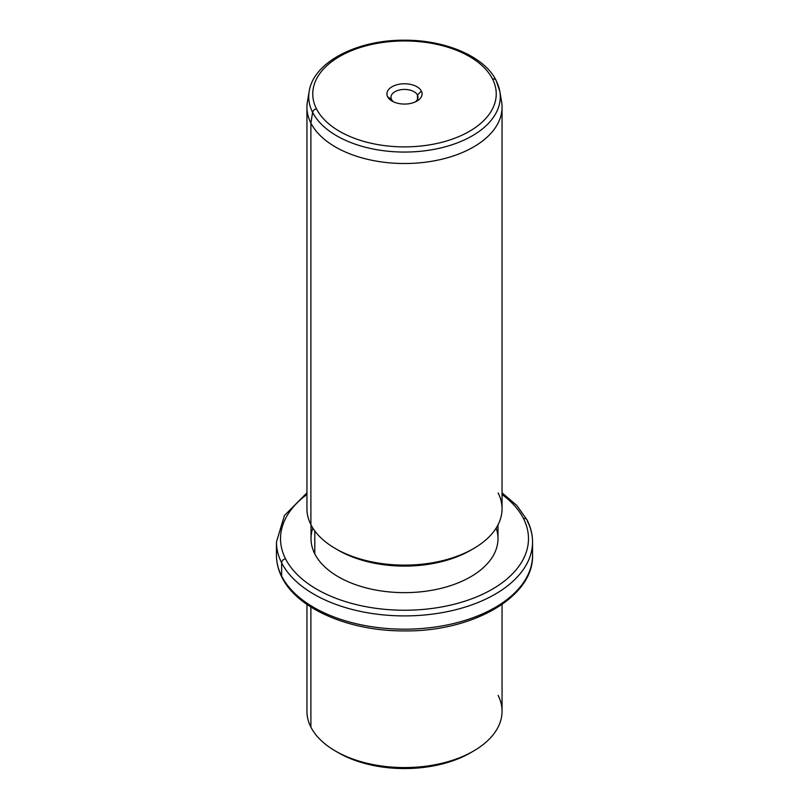 <?xml version="1.0" encoding="UTF-8"?>
<svg xmlns="http://www.w3.org/2000/svg" width="809" height="809" viewBox="0 0 809 809"><rect width="100%" height="100%" fill="white"/><g stroke="black" fill="none" stroke-linecap="round" stroke-linejoin="round"><path stroke-width="1.21" d="M336.979 751.915A93.49 53.981 0 0 0 472.021 751.915A93.49 53.981 180 0 1 470.616 752.744A93.49 53.981 180 0 1 338.384 752.744L335.513 751.076A97.555 56.327 0 0 0 473.487 751.076A97.555 56.327 0 0 0 498.111 695.396M502.055 604.424L502.055 711.253A97.555 56.327 180 0 1 418.374 767.003A97.555 56.327 180 0 1 310.889 727.109A97.555 56.327 0 0 0 335.513 751.076M310.889 727.109L310.889 607.033L310.889 727.109A97.555 56.327 180 0 1 306.945 711.253L306.945 604.424M306.945 492.823L284.434 515.525L276.456 541.979A128.044 73.922 0 0 0 281.633 562.801A128.044 73.922 180 0 1 276.456 541.979L276.456 555.257A128.044 73.922 0 0 0 281.633 576.069A4.065 3.185 153.1 0 0 281.906 577.252A4.065 3.185 -26.9 0 1 281.633 576.069A128.044 73.922 0 0 0 422.713 628.431A128.044 73.922 0 0 0 532.544 555.257A128.044 73.922 180 0 1 422.713 628.431A128.044 73.922 180 0 1 281.633 576.069A128.044 73.922 180 0 1 276.456 555.257C276.476 562.801 278.296 570.133 281.906 577.252C297.378 609.076 349.71 631.313 404.571 630.909C472.234 631.758 533.798 597.093 532.544 555.257L532.544 541.979A128.044 73.922 0 0 0 527.367 521.168A4.065 3.185 153.1 0 0 527.094 519.985A4.065 3.185 153.1 0 0 523.463 518.508A123.979 71.576 0 0 0 502.055 494.491A123.979 71.576 180 0 1 523.463 518.508A4.065 3.185 -26.9 0 1 527.094 519.985L516.9 505.554L502.055 492.823M281.633 562.801L281.633 576.069L281.633 562.801A128.044 73.922 0 0 0 422.713 615.153A128.044 73.922 0 0 0 532.544 541.979A128.044 73.922 180 0 1 422.713 615.153A128.044 73.922 180 0 1 281.633 562.801A4.065 3.185 -26.9 0 1 285.537 558.817A4.065 3.185 153.1 0 0 281.633 562.801M306.945 494.491A123.979 71.576 0 0 0 285.537 558.817A123.979 71.576 0 0 0 439.408 607.347A123.979 71.576 0 0 0 523.463 518.508A123.979 71.576 180 0 1 439.408 607.347A123.979 71.576 180 0 1 285.537 558.817A123.979 71.576 180 0 1 306.945 494.491M312.83 528.065A93.49 53.981 0 0 0 314.792 553.862A93.49 53.981 0 0 0 426.869 591.076A93.49 53.981 0 0 0 496.17 528.065M497.99 524.879L497.99 538.663A93.49 53.981 180 0 1 417.798 592.097A93.49 53.981 180 0 1 314.792 553.862L314.792 530.926L314.792 553.862A93.49 53.981 180 0 1 311.01 538.663L311.01 524.879M336.979 549.453A93.49 53.981 0 0 0 472.021 549.453A93.49 53.981 180 0 1 470.616 550.282A93.49 53.981 180 0 1 338.384 550.282L335.513 548.623A97.555 56.327 0 0 0 473.487 548.623A97.555 56.327 0 0 0 498.111 492.934M308.735 96.443A97.555 56.327 0 0 0 306.945 107.192A97.555 56.327 0 0 0 310.889 123.049L310.889 524.647L310.889 123.049A97.555 56.327 0 0 0 418.374 162.943A97.555 56.327 0 0 0 502.055 107.192L502.055 508.79A97.555 56.327 180 0 1 418.374 564.551A97.555 56.327 180 0 1 310.889 524.647A97.555 56.327 0 0 0 335.513 548.623M502.055 107.192A97.555 56.327 0 0 0 500.265 96.443M310.889 524.647A97.555 56.327 180 0 1 306.945 508.79L306.945 107.192M312.608 112.34A95.765 55.285 0 0 0 422.814 151.04A95.765 55.285 0 0 0 499.79 91.275A95.765 55.285 0 0 0 496.392 81.203A4.065 3.185 153.1 0 0 496.15 80.485A4.065 3.185 153.1 0 0 492.529 79.009A4.065 3.185 -26.9 0 1 496.15 80.485L499.79 91.275A95.765 55.285 180 0 1 422.814 151.04A95.765 55.285 180 0 1 312.608 112.34L310.889 123.049L312.608 112.34A4.065 3.185 -26.9 0 1 316.471 108.831A91.741 52.969 0 0 0 430.327 144.74A91.741 52.969 0 0 0 492.529 79.009A91.741 52.969 0 0 0 378.673 43.099A91.741 52.969 0 0 0 316.471 108.831A4.065 3.185 153.1 0 0 312.608 112.34A95.765 55.285 180 0 1 309.21 91.275A95.765 55.285 0 0 0 312.608 112.34M499.79 91.275L501.58 101.6A97.555 56.327 180 0 1 423.158 162.478A97.555 56.327 180 0 1 310.889 123.049A97.555 56.327 180 0 1 307.42 101.6L309.21 91.275C313.579 62.172 356.749 40.046 403.499 40.207C444.738 39.681 484.328 56.246 496.15 80.485M316.471 108.831A91.741 52.969 180 0 1 378.673 43.099A91.741 52.969 180 0 1 492.529 79.009A91.741 52.969 180 0 1 430.327 144.74A91.741 52.969 180 0 1 316.471 108.831M421.368 91.063A17.576 10.143 0 0 0 399.555 84.176A17.576 10.143 0 0 0 387.632 96.777A17.576 10.143 0 0 0 409.445 103.653A17.576 10.143 0 0 0 421.368 91.063L417.464 95.037A13.51 7.797 0 0 0 400.698 89.748A13.51 7.797 0 0 0 391.536 99.436L387.632 96.777A17.576 10.143 180 0 1 399.555 84.176A17.576 10.143 180 0 1 421.368 91.063A17.576 10.143 180 0 1 416.928 101.095A17.576 10.143 180 0 1 392.072 101.095A17.576 10.143 180 0 1 387.632 96.777L391.536 99.436A13.51 7.797 0 0 0 393.7 101.924A13.51 7.797 180 0 1 391.536 99.436A13.51 7.797 180 0 1 390.99 97.232A13.51 7.797 180 0 1 402.579 89.516A13.51 7.797 180 0 1 417.464 95.037L421.368 91.063M415.3 101.924A13.51 7.797 0 0 0 417.464 95.037L417.464 99.436L417.464 95.037A13.51 7.797 180 0 1 418.01 97.232A13.51 7.797 180 0 1 415.3 101.924M473.487 751.076L470.616 752.744M532.544 541.979C532.524 534.446 530.704 527.114 527.094 519.985M473.487 548.623L470.616 550.282"/></g></svg>
